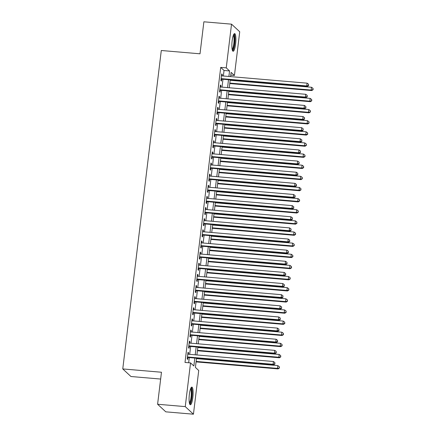 <?xml version="1.0" encoding="UTF-8"?>
<svg xmlns="http://www.w3.org/2000/svg" width="436" height="436" viewBox="0 0 436 436"><rect width="100%" height="100%" fill="white"/><g stroke="black" fill="none" stroke-linecap="round" stroke-linejoin="round"><path stroke-width="0.65" d="M189.371 394.335A8.862 1.88 -85.1 0 1 191.851 387.103A8.862 1.88 -85.1 0 1 192.826 397.534A8.862 1.88 -85.1 0 1 190.341 404.761A8.862 1.88 -85.1 0 1 189.371 394.335M232.148 40.831A8.862 1.88 -85.1 0 1 234.633 33.605A8.862 1.88 -85.1 0 1 235.604 44.031A8.862 1.88 -85.1 0 1 233.124 51.263A8.862 1.88 -85.1 0 1 232.148 40.831M160.65 379.053L130.947 376.513L122.761 368.932L161.293 50.5L200.01 53.808L203.879 21.8L231.532 24.165L239.724 31.752L234.437 75.45L231.113 72.376L230.6 76.616M230.78 75.139L234.437 75.45M196.527 358.212L195.41 367.423L198.729 370.502L193.442 414.2L185.251 406.614L190.537 362.916L193.862 365.989L194.821 358.065M185.251 406.614L157.598 404.248L165.789 411.835L193.442 414.2M188.401 354.239L188.581 352.751L188.03 352.239L187.218 358.921L187.774 359.433L188.009 357.482M189.747 343.105L189.933 341.617L189.377 341.105L188.57 347.786L189.12 348.299L189.355 346.348M191.099 331.97L191.279 330.483L190.723 329.97L189.916 336.652L190.467 337.164L190.706 335.213M192.445 320.836L192.625 319.348L192.069 318.836L191.262 325.518L191.818 326.03L192.053 324.079M193.791 309.702L193.971 308.214L193.421 307.702L192.608 314.383L193.164 314.896L193.399 312.944M195.137 298.567L195.317 297.08L194.767 296.567L193.96 303.249L194.511 303.761L194.745 301.81M196.489 287.433L196.669 285.945L196.113 285.433L195.306 292.115L195.857 292.627L196.096 290.676M197.835 276.299L198.015 274.811L197.459 274.299L196.652 280.98L197.208 281.493L197.443 279.547M199.181 265.164L199.361 263.676L198.811 263.164L197.999 269.846L198.554 270.358L198.789 268.413M200.527 254.035L200.707 252.542L200.157 252.03L199.345 258.712L199.901 259.224L200.135 257.278M201.873 242.901L202.053 241.413L201.503 240.901L200.696 247.577L201.247 248.089L201.481 246.144M203.225 231.767L203.405 230.279L202.849 229.767L202.042 236.443L202.593 236.955L202.833 235.009M204.571 220.632L204.751 219.145L204.195 218.632L203.389 225.308L203.944 225.821L204.179 223.875M205.917 209.498L206.097 208.01L205.547 207.498L204.735 214.174L205.291 214.692L205.525 212.741M207.264 198.364L207.443 196.876L206.893 196.364L206.086 203.045L206.637 203.558L206.871 201.606M208.615 187.229L208.795 185.741L208.239 185.229L207.432 191.911L207.983 192.423L208.223 190.472M209.961 176.095L210.141 174.607L209.585 174.095L208.779 180.776L209.329 181.289L209.569 179.338M211.307 164.961L211.487 163.473L210.937 162.96L210.125 169.642L210.681 170.154L210.915 168.203M212.654 153.826L212.833 152.338L212.283 151.826L211.471 158.508L212.027 159.02L212.261 157.069M214 142.692L214.18 141.204L213.629 140.692L212.823 147.373L213.373 147.886L213.607 145.935M215.351 131.558L215.531 130.07L214.975 129.557L214.169 136.239L214.719 136.751L214.959 134.806M216.697 120.423L216.877 118.935L216.321 118.423L215.515 125.105L216.071 125.617L216.305 123.671M218.044 109.289L218.223 107.801L217.673 107.289L216.861 113.97L217.417 114.483L217.651 112.537M219.39 98.16L219.57 96.672L219.019 96.154L218.207 102.836L218.763 103.348L218.997 101.403M220.741 87.026L220.921 85.538L220.365 85.025L219.559 91.702L220.109 92.214L220.349 90.268M223.363 76L224.033 70.469L220.714 67.395L185.011 362.441L190.537 362.916M188.663 362.757L189.289 357.591M189.682 354.348L190.636 346.457M191.028 343.214L191.982 335.322M192.374 332.079L193.333 324.188M193.726 320.945L194.679 313.053M195.072 309.811L196.026 301.919M196.418 298.676L197.372 290.79M197.764 287.542L198.718 279.656M199.11 276.408L200.07 268.522M200.462 265.279L201.416 257.387M201.808 254.144L202.762 246.253M203.154 243.01L204.108 235.118M204.5 231.876L205.46 223.984M205.852 220.741L206.806 212.85M207.198 209.607L208.152 201.715M208.544 198.473L209.498 190.581M209.89 187.338L210.844 179.447M211.237 176.204L212.196 168.312M212.588 165.07L213.542 157.178M213.934 153.935L214.888 146.049M215.28 142.801L216.234 134.915M216.627 131.667L217.586 123.78M217.978 120.532L218.932 112.646M219.324 109.403L220.278 101.512M220.671 98.269L221.624 90.377M222.017 87.135L222.97 79.243M222.088 75.891L222.267 74.403L221.711 73.891L220.905 80.567L221.455 81.08L221.695 79.134M157.598 404.248L161.473 372.24L122.761 368.932M220.714 67.395L226.246 67.863L231.532 24.165M228.895 76.474L229.565 70.943L226.246 67.863M195.214 354.822L196.167 346.931M196.56 343.688L197.513 335.796M197.906 332.554L198.86 324.662M199.252 321.419L200.211 313.528M200.604 310.285L201.557 302.393M201.95 299.151L202.904 291.259M203.296 288.016L204.25 280.125M204.642 276.882L205.596 268.99M205.988 265.747L206.947 257.861M207.34 254.613L208.294 246.727M208.686 243.479L209.64 235.593M210.032 232.35L210.986 224.458M211.378 221.215L212.337 213.324M212.73 210.081L213.684 202.19M214.076 198.947L215.03 191.055M215.422 187.812L216.376 179.921M216.768 176.678L217.722 168.787M218.114 165.544L219.074 157.652M219.466 154.409L220.42 146.518M220.812 143.275L221.766 135.383M222.158 132.141L223.112 124.249M223.505 121.006L224.464 113.12M224.856 109.872L225.81 101.986M226.202 98.738L227.156 90.852M227.548 87.603L228.502 79.717M230.208 79.864L229.254 87.75M228.862 90.993L227.908 98.885M227.516 102.128L226.562 110.019M226.164 113.262L225.21 121.154M224.818 124.396L223.864 132.288M223.472 135.531L222.518 143.422M222.126 146.665L221.172 154.557M220.78 157.799L219.82 165.691M219.428 168.934L218.474 176.825M218.082 180.068L217.128 187.96M216.736 191.202L215.782 199.094M215.389 202.337L214.436 210.223M214.038 213.471L213.084 221.357M212.692 224.605L211.738 232.492M211.346 235.734L210.392 243.626M209.999 246.869L209.046 254.76M208.653 258.003L207.694 265.895M207.302 269.137L206.348 277.029M205.956 280.272L205.002 288.163M204.609 291.406L203.656 299.298M203.263 302.54L202.309 310.432M201.917 313.675L200.958 321.566M200.565 324.809L199.612 332.701M199.219 335.943L198.266 343.835M197.873 347.078L196.919 354.964M224.033 70.469L229.565 70.943M221.657 74.349L222.267 74.403M220.311 85.483L220.921 85.538M218.965 96.618L219.57 96.672M217.613 107.752L218.223 107.801M216.267 118.886L216.877 118.935M214.921 130.021L215.531 130.07M213.575 141.155L214.18 141.204M212.228 152.289L212.833 152.338M210.877 163.424L211.487 163.473M209.531 174.553L210.141 174.607M208.185 185.687L208.795 185.741M206.838 196.821L207.443 196.876M205.487 207.956L206.097 208.01M204.141 219.09L204.751 219.145M202.795 230.224L203.405 230.279M201.448 241.359L202.053 241.413M200.102 252.493L200.707 252.542M198.751 263.627L199.361 263.676M197.404 274.762L198.015 274.811M196.058 285.896L196.669 285.945M194.712 297.03L195.317 297.08M193.361 308.165L193.971 308.214M192.014 319.294L192.625 319.348M190.668 330.428L191.279 330.483M189.322 341.562L189.933 341.617M187.976 352.697L188.581 352.751M221.085 79.079L307.304 86.453L306.753 85.941L221.139 78.622M308.459 85.385L308.59 84.273L308.459 85.385L306.753 85.941L307.091 83.162L221.477 75.837M307.304 86.453L308.677 85.592M308.59 84.273L307.091 83.162M229.761 83.543L311.735 90.557L311.179 90.045L311.517 87.26L230.154 80.3M229.821 83.085L311.179 90.045L313.108 89.691L313.021 88.372L312.885 89.484M311.517 87.26L313.021 88.372M313.108 89.691L311.735 90.557M233.587 34.717A7.668 1.63 -85.1 0 1 234.486 43.742A7.668 1.63 -85.1 0 1 232.284 49.987M232.126 49.279A7.101 1.51 94.9 0 0 233.821 43.589A7.101 1.51 94.9 0 0 233.315 35.381M232.677 50.941A8.802 1.869 94.9 0 0 234.71 43.943A8.802 1.869 94.9 0 0 234.143 33.839M190.81 388.22A7.668 1.63 -85.1 0 1 191.933 394.498A7.668 1.63 -85.1 0 1 190.172 403.06A7.668 1.63 -85.1 0 1 189.502 403.491M189.349 402.782A7.101 1.51 94.9 0 0 189.622 402.477A7.101 1.51 94.9 0 0 191.208 395.332A7.101 1.51 94.9 0 0 190.537 388.885M189.9 404.445A8.802 1.869 94.9 0 0 190.167 404.123A8.802 1.869 94.9 0 0 192.123 395.43A8.802 1.869 94.9 0 0 191.36 387.342M219.739 90.214L305.958 97.588L305.407 97.075L219.793 89.756M307.108 96.52L307.244 95.408L307.108 96.52L305.407 97.075L305.74 94.296L220.131 86.971M305.958 97.588L307.331 96.727M307.244 95.408L305.74 94.296M218.392 101.348L304.611 108.722L304.055 108.21L218.447 100.89M305.761 107.654L305.898 106.542L305.761 107.654L304.055 108.21L304.393 105.43L218.785 98.105M304.611 108.722L305.985 107.856M305.898 106.542L304.393 105.43M217.041 112.483L303.265 119.856L302.709 119.344L217.101 112.025M304.415 118.788L304.551 117.671L304.415 118.788L302.709 119.344L303.047 116.559L217.433 109.24M303.265 119.856L304.639 118.99M304.551 117.671L303.047 116.559M215.695 123.617L301.919 130.991L301.363 130.478L215.749 123.159M303.069 129.923L303.205 128.805L303.069 129.923L301.363 130.478L301.701 127.694L216.087 120.374M301.919 130.991L303.287 130.124M303.205 128.805L301.701 127.694M228.415 94.677L310.388 101.692L309.833 101.179L310.17 98.394L228.807 91.435M228.469 94.22L309.833 101.179L311.756 100.825L311.675 99.506L311.538 100.618M310.17 98.394L311.675 99.506M311.756 100.825L310.388 101.692M227.069 105.812L309.037 112.82L308.486 112.308L308.824 109.529L227.461 102.569M227.123 105.354L308.486 112.308L310.41 111.959L310.323 110.64L310.192 111.752M308.824 109.529L310.323 110.64M310.41 111.959L309.037 112.82M225.723 116.946L307.691 123.955L307.14 123.443L307.473 120.663L226.115 113.703M225.777 116.488L307.14 123.443L309.064 123.094L308.977 121.775L308.841 122.887M307.473 120.663L308.977 121.775M309.064 123.094L307.691 123.955M224.371 128.08L306.345 135.089L305.789 134.577L306.127 131.797L224.769 124.838M224.431 127.623L305.789 134.577L307.718 134.223L307.631 132.909L307.494 134.021M306.127 131.797L307.631 132.909M307.718 134.223L306.345 135.089M214.349 134.751L300.567 142.125L300.017 141.613L214.403 134.293M301.723 141.057L301.854 139.94L301.723 141.057L300.017 141.613L300.355 138.828L214.741 131.509M300.567 142.125L301.941 141.259M301.854 139.94L300.355 138.828M223.025 139.215L304.998 146.224L304.442 145.711L304.78 142.932L223.417 135.972M223.079 138.752L304.442 145.711L306.372 145.357L306.285 144.044L306.148 145.155M304.78 142.932L306.285 144.044M306.372 145.357L304.998 146.224M213.002 145.886L299.221 153.259L298.671 152.747L213.057 145.422M300.371 152.191L300.508 151.074L300.371 152.191L298.671 152.747L299.003 149.962L213.395 142.643M299.221 153.259L300.595 152.393M300.508 151.074L299.003 149.962M221.679 150.349L303.647 157.358L303.096 156.846L303.434 154.061L222.071 147.106M221.733 149.886L303.096 156.846L305.02 156.491L304.933 155.172L304.802 156.29M303.434 154.061L304.933 155.172M305.02 156.491L303.647 157.358M211.651 157.02L297.875 164.394L297.319 163.882L211.711 156.557M299.025 163.32L299.161 162.208L299.025 163.32L297.319 163.882L297.657 161.097L212.043 153.777M297.875 164.394L299.249 163.527M299.161 162.208L297.657 161.097M220.333 161.484L302.301 168.492L301.75 167.98L302.083 165.195L220.725 158.241M220.387 161.02L301.75 167.98L303.674 167.626L303.587 166.307L303.451 167.424M302.083 165.195L303.587 166.307M303.674 167.626L302.301 168.492M210.305 168.154L296.529 175.528L295.973 175.016L210.359 167.691M297.679 174.455L297.815 173.343L297.679 174.455L295.973 175.016L296.311 172.231L210.697 164.912M296.529 175.528L297.902 174.662M297.815 173.343L296.311 172.231M218.986 172.618L300.954 179.627L300.399 179.114L300.736 176.329L219.379 169.37M219.041 172.155L300.399 179.114L302.328 178.76L302.241 177.441L302.104 178.558M300.736 176.329L302.241 177.441M302.328 178.76L300.954 179.627M208.958 179.289L295.177 186.663L294.627 186.15L209.013 178.825M296.333 185.589L296.464 184.477L296.333 185.589L294.627 186.15L294.965 183.365L209.351 176.04M295.177 186.663L296.551 185.796M296.464 184.477L294.965 183.365M217.635 183.752L299.608 190.761L299.052 190.249L299.39 187.464L218.027 180.504M217.695 183.289L299.052 190.249L300.982 189.894L300.895 188.575L300.758 189.693M299.39 187.464L300.895 188.575M300.982 189.894L299.608 190.761M207.612 190.423L293.831 197.797L293.281 197.285L207.667 189.96M294.981 196.723L295.118 195.611L294.981 196.723L293.281 197.285L293.613 194.5L208.005 187.175M293.831 197.797L295.205 196.93M295.118 195.611L293.613 194.5M216.289 194.887L298.262 201.895L297.706 201.383L298.044 198.598L216.681 191.638M216.343 194.423L297.706 201.383L299.63 201.029L299.548 199.71L299.412 200.822M298.044 198.598L299.548 199.71M299.63 201.029L298.262 201.895M206.266 201.557L292.485 208.931L291.929 208.419L206.321 201.094M293.635 207.858L293.771 206.746L293.635 207.858L291.929 208.419L292.267 205.634L206.659 198.309M292.485 208.931L293.859 208.065M293.771 206.746L292.267 205.634M214.943 206.015L296.911 213.03L296.36 212.517L296.698 209.732L215.335 202.773M214.997 205.558L296.36 212.517L298.284 212.163L298.197 210.844L298.066 211.956M296.698 209.732L298.197 210.844M298.284 212.163L296.911 213.03M204.915 212.686L291.139 220.066L290.583 219.553L204.975 212.228M292.289 218.992L292.425 217.88L292.289 218.992L290.583 219.553L290.921 216.768L205.307 209.444M291.139 220.066L292.512 219.199M292.425 217.88L290.921 216.768M213.596 217.15L295.564 224.164L295.014 223.652L295.346 220.867L213.989 213.907M213.651 216.692L295.014 223.652L296.938 223.297L296.851 221.979L296.714 223.09M295.346 220.867L296.851 221.979M296.938 223.297L295.564 224.164M203.568 223.821L289.793 231.194L289.237 230.682L203.623 223.363M290.943 230.126L291.079 229.014L290.943 230.126L289.237 230.682L289.575 227.903L203.961 220.578M289.793 231.194L291.161 230.333M291.079 229.014L289.575 227.903M212.25 228.284L294.218 235.298L293.662 234.786L294 232.001L212.643 225.041M212.305 227.826L293.662 234.786L295.592 234.432L295.504 233.113L295.368 234.225M294 232.001L295.504 233.113M295.592 234.432L294.218 235.298M202.222 234.955L288.441 242.329L287.891 241.817L202.277 234.497M289.597 241.261L289.727 240.149L289.597 241.261L287.891 241.817L288.229 239.037L202.615 231.712M288.441 242.329L289.815 241.468M289.727 240.149L288.229 239.037M210.899 239.419L292.872 246.433L292.316 245.92L292.654 243.135L211.291 236.176M210.959 238.961L292.316 245.92L294.245 245.566L294.158 244.247L294.022 245.359M292.654 243.135L294.158 244.247M294.245 245.566L292.872 246.433M200.876 246.089L287.095 253.463L286.545 252.951L200.931 245.632M288.245 252.395L288.381 251.283L288.245 252.395L286.545 252.951L286.877 250.171L201.269 242.847M287.095 253.463L288.469 252.597M288.381 251.283L286.877 250.171M209.553 250.553L291.521 257.567L290.97 257.049L291.308 254.27L209.945 247.31M209.607 250.095L290.97 257.049L292.894 256.7L292.807 255.382L292.676 256.493M291.308 254.27L292.807 255.382M292.894 256.7L291.521 257.567M199.525 257.224L285.749 264.598L285.193 264.085L199.584 256.766M286.899 263.529L287.035 262.412L286.899 263.529L285.193 264.085L285.531 261.3L199.917 253.981M285.749 264.598L287.122 263.731M287.035 262.412L285.531 261.3M208.206 261.687L290.174 268.696L289.624 268.184L289.956 265.404L208.599 258.444M208.261 261.229L289.624 268.184L291.548 267.835L291.461 266.516L291.324 267.628M289.956 265.404L291.461 266.516M291.548 267.835L290.174 268.696M198.178 268.358L284.403 275.732L283.847 275.22L198.233 267.9M285.553 274.664L285.689 273.546L285.553 274.664L283.847 275.22L284.185 272.435L198.571 265.115M284.403 275.732L285.776 274.865M285.689 273.546L284.185 272.435M206.86 272.822L288.828 279.83L288.272 279.318L288.61 276.538L207.253 269.579M206.915 272.364L288.272 279.318L290.202 278.969L290.114 277.65L289.978 278.762M288.61 276.538L290.114 277.65M290.202 278.969L288.828 279.83M196.832 279.492L283.051 286.866L282.501 286.354L196.887 279.035M284.207 285.798L284.337 284.681L284.207 285.798L282.501 286.354L282.839 283.569L197.225 276.25M283.051 286.866L284.425 286M284.337 284.681L282.839 283.569M205.509 283.956L287.482 290.965L286.926 290.452L287.264 287.673L205.901 280.713M205.569 283.493L286.926 290.452L288.855 290.098L288.768 288.785L288.632 289.896M287.264 287.673L288.768 288.785M288.855 290.098L287.482 290.965M195.486 290.627L281.705 298.001L281.155 297.488L195.541 290.163M282.86 296.932L282.991 295.815L282.86 296.932L281.155 297.488L281.487 294.703L195.878 287.384M281.705 298.001L283.078 297.134M282.991 295.815L281.487 294.703M204.162 295.09L286.136 302.099L285.58 301.587L285.918 298.802L204.555 291.848M204.217 294.627L285.58 301.587L287.504 301.232L287.422 299.913L287.286 301.031M285.918 298.802L287.422 299.913M287.504 301.232L286.136 302.099M194.14 301.761L280.359 309.135L279.803 308.623L194.194 301.298M281.509 308.061L281.645 306.949L281.509 308.061L279.803 308.623L280.141 305.838L194.532 298.518M280.359 309.135L281.732 308.268M281.645 306.949L280.141 305.838M202.816 306.225L284.784 313.233L284.234 312.721L284.572 309.936L203.209 302.982M202.871 305.761L284.234 312.721L286.158 312.367L286.07 311.048L285.94 312.165M284.572 309.936L286.07 311.048M286.158 312.367L284.784 313.233M192.788 312.895L279.013 320.269L278.457 319.757L192.848 312.432M280.163 319.196L280.299 318.084L280.163 319.196L278.457 319.757L278.795 316.972L193.181 309.653M279.013 320.269L280.386 319.403M280.299 318.084L278.795 316.972M201.47 317.359L283.438 324.368L282.888 323.855L283.22 321.07L201.863 314.111M201.525 316.896L282.888 323.855L284.812 323.501L284.724 322.182L284.588 323.299M283.22 321.07L284.724 322.182M284.812 323.501L283.438 324.368M191.442 324.03L277.667 331.404L277.111 330.891L191.497 323.567M278.817 330.33L278.953 329.218L278.817 330.33L277.111 330.891L277.449 328.106L191.835 320.782M277.667 331.404L279.035 330.537M278.953 329.218L277.449 328.106M200.124 328.493L282.092 335.502L281.536 334.99L281.874 332.205L200.516 325.245M200.179 328.03L281.536 334.99L283.465 334.635L283.378 333.317L283.242 334.434M281.874 332.205L283.378 333.317M283.465 334.635L282.092 335.502M190.096 335.164L276.315 342.538L275.765 342.026L190.15 334.701M277.47 341.464L277.601 340.353L277.47 341.464L275.765 342.026L276.102 339.241L190.488 331.916M276.315 342.538L277.688 341.671M277.601 340.353L276.102 339.241M198.772 339.628L280.746 346.636L280.19 346.124L280.528 343.339L199.165 336.379M198.832 339.164L280.19 346.124L282.119 345.77L282.032 344.451L281.896 345.563M280.528 343.339L282.032 344.451M282.119 345.77L280.746 346.636M188.75 346.298L274.969 353.672L274.418 353.16L188.804 345.835M276.119 352.599L276.255 351.487L276.119 352.599L274.418 353.16L274.751 350.375L189.142 343.05M274.969 353.672L276.342 352.806M276.255 351.487L274.751 350.375M197.426 350.757L279.394 357.771L278.844 357.258L279.182 354.473L197.819 347.514M197.481 350.299L278.844 357.258L280.768 356.904L280.68 355.585L280.55 356.697M279.182 354.473L280.68 355.585M280.768 356.904L279.394 357.771M187.398 357.427L273.623 364.807L273.067 364.294L187.458 356.97M274.773 363.733L274.909 362.621L274.773 363.733L273.067 364.294L273.405 361.509L187.791 354.185M273.623 364.807L274.996 363.94M274.909 362.621L273.405 361.509M196.08 361.891L278.048 368.905L277.498 368.393L277.83 365.608L196.473 358.648M196.135 361.433L277.498 368.393L279.422 368.038L279.334 366.72L279.198 367.831M277.83 365.608L279.334 366.72M279.422 368.038L278.048 368.905"/></g></svg>
